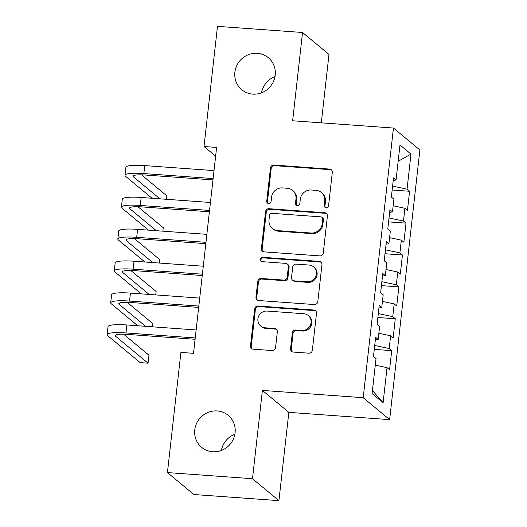 <?xml version="1.0" encoding="UTF-8"?>
<svg xmlns="http://www.w3.org/2000/svg" width="527" height="527" viewBox="0 0 527 527"><rect width="100%" height="100%" fill="white"/><g stroke="black" fill="none" stroke-linecap="round" stroke-linejoin="round"><path stroke-width="0.79" d="M326.167 207.704A2.233 2.141 -50.3 0 0 328.578 205.668L332.306 172.428A3.188 3.057 -50.3 0 0 329.566 169.075L273.908 165.063A3.188 3.057 -50.3 0 0 270.463 167.968L266.734 201.209A2.233 2.141 -50.3 0 0 268.651 203.554A2.233 2.141 -50.3 0 0 271.062 201.518L271.543 197.217A10.211 9.782 -50.3 0 1 282.564 187.922L287.202 188.258A10.211 9.782 -50.3 0 1 292.597 190.412A10.211 9.782 -50.3 0 1 295.976 198.982L295.489 203.284A2.233 2.141 -50.3 0 0 297.412 205.629A2.233 2.141 -50.3 0 0 299.823 203.593L300.304 199.292A10.211 9.782 -50.3 0 1 311.319 189.997L315.956 190.333A10.211 9.782 -50.3 0 1 321.351 192.487A10.211 9.782 -50.3 0 1 324.731 201.057L324.25 205.359A2.233 2.141 -50.3 0 0 326.167 207.704M217.216 410.948A20.797 19.934 -50.3 0 0 196.347 423.925A20.797 19.934 -50.3 0 0 201.65 447.357A20.797 19.934 -50.3 0 0 212.644 451.744A20.797 19.934 -50.3 0 0 233.514 438.767A20.797 19.934 -50.3 0 0 228.211 415.335A20.797 19.934 -50.3 0 0 217.216 410.948M234.89 434.189A20.797 19.934 -50.3 0 0 221.412 450.433M257.334 53.326A20.797 19.934 -50.3 0 0 236.458 66.303A20.797 19.934 -50.3 0 0 241.768 89.735A20.797 19.934 -50.3 0 0 252.756 94.122A20.797 19.934 -50.3 0 0 273.625 81.145A20.797 19.934 -50.3 0 0 268.322 57.713A20.797 19.934 -50.3 0 0 257.334 53.326M275.002 76.567A20.797 19.934 -50.3 0 0 261.53 92.811M290.555 348.716A3.188 3.057 -50.3 0 0 293.295 352.069L308.914 353.195A3.188 3.057 -50.3 0 0 312.353 350.29L316.496 313.374A3.188 3.057 -50.3 0 0 313.756 310.021L258.098 306.003A3.188 3.057 -50.3 0 0 254.653 308.908L250.516 345.831A3.188 3.057 -50.3 0 0 253.256 349.177L272.116 350.541A3.188 3.057 -50.3 0 0 275.562 347.636L277.334 331.839A3.188 3.057 -50.3 0 0 274.593 328.486L265.239 327.807A8.531 8.175 -50.3 0 1 260.727 326.009A8.531 8.175 -50.3 0 1 258.553 316.398A8.531 8.175 -50.3 0 1 267.117 311.068L303.756 313.717A8.531 8.175 -50.3 0 1 308.262 315.515A8.531 8.175 -50.3 0 1 310.443 325.126A8.531 8.175 -50.3 0 1 301.879 330.455L295.772 330.014A3.188 3.057 -50.3 0 0 292.327 332.919L290.555 348.716L291.273 349.309A3.188 3.057 -50.3 0 0 291.991 351.661M252.486 478.72L278.928 500.65L288.836 412.358L262.393 390.428L252.486 478.72L167.434 472.581L180.913 352.418L193.514 353.327L216.61 147.422L204.008 146.513L215.629 156.15M262.393 390.428L363.195 397.701L393.445 128.048L419.887 149.978L389.637 419.63L363.195 397.701M321.305 122.844L328.986 54.419L302.544 32.49L292.637 120.775L393.445 128.048M302.544 32.49L217.486 26.35L204.008 146.513M319.83 255.898A3.188 3.057 -50.3 0 0 323.268 252.993L327.412 216.07A3.188 3.057 -50.3 0 0 324.672 212.724L269.014 208.705A3.188 3.057 -50.3 0 0 265.568 211.61L261.425 248.527A3.188 3.057 -50.3 0 0 264.165 251.88L319.83 255.898M321.951 264.725L317.814 301.642A3.188 3.057 -50.3 0 1 314.369 304.547L258.711 300.528A3.188 3.057 -50.3 0 1 255.97 297.175L257.743 281.378A3.188 3.057 -50.3 0 1 261.188 278.473L283.757 280.1A3.188 3.057 -50.3 0 0 287.202 277.195L288.374 266.715A3.188 3.057 -50.3 0 0 285.634 263.362L262.136 261.669A2.233 2.141 -50.3 0 1 260.384 258.685A2.233 2.141 -50.3 0 1 262.624 257.288L319.21 261.372A3.188 3.057 -50.3 0 1 321.951 264.725M392.16 190.003L409.591 191.261L407.055 189.16L410.988 154.095L399.98 144.971L396.047 180.03L393.511 177.928L391.37 197.052L393.906 199.153L392.477 211.907L389.94 209.799L387.793 228.922L390.329 231.03L388.9 243.777L386.363 241.676L384.216 260.799L386.752 262.901L385.323 275.654L382.786 273.546L380.646 292.669L383.182 294.777L381.752 307.524L379.209 305.423L377.068 324.546L379.605 326.648L378.175 339.401L375.639 337.293L373.491 356.417L376.028 358.525L372.095 393.583L383.103 402.714L372.437 390.527M409.591 191.261L407.45 210.385L404.914 208.284L403.478 221.03L389.025 217.967M388.583 221.88L406.021 223.138L403.478 221.03M406.021 223.138L403.873 242.262L401.337 240.154L399.907 252.907L385.448 249.838M385.006 253.75L402.444 255.009L399.907 252.907M402.444 255.009L400.296 274.132L397.76 272.031L396.33 284.778L381.871 281.714M381.429 285.627L398.867 286.886L396.33 284.778M398.867 286.886L396.719 306.009L394.183 303.901L392.753 316.655L378.294 313.585M377.859 317.498L395.29 318.756L392.753 316.655M395.29 318.756L393.149 337.879L390.612 335.778L389.183 348.525L374.723 345.462M374.282 349.375L391.719 350.633L389.183 348.525M391.719 350.633L389.572 369.756L387.035 367.648L383.103 402.714M378.175 339.401L375.356 339.823M387.035 367.648L375.283 365.158M381.752 307.524L378.926 307.946M390.612 335.778L378.86 333.281M385.323 275.654L382.503 276.076M394.183 303.901L382.437 301.411M388.9 243.777L386.08 244.199M397.76 272.031L386.008 269.534M392.477 211.907L389.657 212.328M401.337 240.154L389.585 237.664M396.047 180.03L393.228 180.451M404.914 208.284L393.162 205.787M167.434 472.581L193.877 494.51L278.928 500.65M288.836 412.358L389.637 419.63M410.988 154.095L398.148 161.295M407.055 189.16L392.595 186.09M325.376 207.486A2.233 2.141 -50.3 0 1 324.961 205.952L325.449 201.65A10.211 9.782 -50.3 0 0 322.069 193.08L321.351 192.487M292.597 190.412L293.308 191.005A10.211 9.782 -50.3 0 1 296.688 199.575L296.207 203.877A2.233 2.141 -50.3 0 0 296.622 205.411M331.582 170.076A3.188 3.057 -50.3 0 0 330.277 169.668L274.62 165.656A3.188 3.057 -50.3 0 0 271.181 168.561L267.452 201.801A2.233 2.141 -50.3 0 0 267.868 203.336M326.687 213.718A3.188 3.057 -50.3 0 0 325.383 213.316L269.725 209.298A3.188 3.057 -50.3 0 0 266.28 212.203L262.143 249.119A3.188 3.057 -50.3 0 0 262.861 251.478M322.695 219.199A2.233 2.141 -50.3 0 0 320.778 216.854L271.919 213.33A2.233 2.141 -50.3 0 0 269.514 215.365L269.001 219.904A10.211 9.782 -50.3 0 0 272.38 228.474A10.211 9.782 -50.3 0 0 277.775 230.628L311.167 233.033A10.211 9.782 -50.3 0 0 322.188 223.738L322.695 219.199L323.413 219.792A2.233 2.141 -50.3 0 0 322.669 217.921L321.957 217.328M272.38 228.474L273.098 229.067A10.211 9.782 -50.3 0 0 278.487 231.221L277.775 230.628M323.413 219.792L322.899 224.331A10.211 9.782 -50.3 0 1 311.885 233.626L278.487 231.221M287.32 264.034L288.038 264.626A3.188 3.057 -50.3 0 1 289.092 267.308L287.913 277.788A3.188 3.057 -50.3 0 1 284.475 280.693L261.899 279.066A3.188 3.057 -50.3 0 0 258.454 281.971L256.682 297.768A3.188 3.057 -50.3 0 0 257.407 300.126M321.233 262.367A3.188 3.057 -50.3 0 0 319.929 261.965L263.342 257.881A2.233 2.141 -50.3 0 0 261.346 261.451M307.182 281.793A8.531 8.175 -50.3 0 0 315.745 276.464A8.531 8.175 -50.3 0 0 313.565 266.853A8.531 8.175 -50.3 0 0 309.059 265.055L296.148 264.119A3.188 3.057 -50.3 0 0 292.709 267.031L291.53 277.512A3.188 3.057 -50.3 0 0 294.27 280.858L307.182 281.793L307.893 282.386A8.531 8.175 -50.3 0 0 316.457 277.057A8.531 8.175 -50.3 0 0 314.283 267.446L313.565 266.853M292.584 280.186L293.302 280.779A3.188 3.057 -50.3 0 0 294.988 281.451L294.27 280.858M307.893 282.386L294.988 281.451M308.262 315.515L308.98 316.108A8.531 8.175 -50.3 0 1 311.154 325.719A8.531 8.175 -50.3 0 1 302.59 331.048L296.484 330.607A3.188 3.057 -50.3 0 0 293.045 333.512L291.273 349.309M260.727 326.009L261.445 326.602A8.531 8.175 -50.3 0 0 265.951 328.4L265.239 327.807M276.609 329.48A3.188 3.057 -50.3 0 0 275.305 329.079L265.951 328.4M315.772 311.016A3.188 3.057 -50.3 0 0 314.467 310.614L258.81 306.595A3.188 3.057 -50.3 0 0 255.371 309.501L251.227 346.423A3.188 3.057 -50.3 0 0 251.952 348.775M152.053 198.257L125.584 176.314A24.374 3.933 6.4 0 1 124.991 175.3L125.881 167.329A24.374 3.933 6.4 0 1 144.747 165.603L214.008 170.596M124.991 175.3A24.374 3.933 6.4 0 1 143.851 173.567L213.112 178.567M212.967 179.911L145.636 175.05A16.251 2.622 -173.6 0 0 133.061 176.202A16.251 2.622 -173.6 0 0 133.463 176.881L159.925 198.831M166.446 199.298L166.835 195.853L141.519 174.859M148.476 230.134L122.007 208.185A24.374 3.933 6.4 0 1 121.414 207.17L122.31 199.206A24.374 3.933 6.4 0 1 141.17 197.473L210.431 202.473M121.414 207.17A24.374 3.933 6.4 0 1 140.274 205.444L209.542 210.438M209.39 211.782L142.066 206.927A16.251 2.622 -173.6 0 0 129.49 208.079A16.251 2.622 -173.6 0 0 129.886 208.751L156.348 230.701M162.876 231.175L163.258 227.723L137.949 206.729M144.899 262.011L118.437 240.062A24.374 3.933 6.4 0 1 117.837 239.047L118.733 231.076A24.374 3.933 6.4 0 1 137.593 229.35L206.861 234.344M117.837 239.047A24.374 3.933 6.4 0 1 136.704 237.315L205.965 242.315M205.813 243.658L138.489 238.797A16.251 2.622 -173.6 0 0 125.913 239.95A16.251 2.622 -173.6 0 0 126.309 240.628L152.777 262.578M159.299 263.045L159.688 259.6L134.372 238.606M141.322 293.882L114.86 271.932A24.374 3.933 6.4 0 1 114.267 270.918L115.156 262.953A24.374 3.933 6.4 0 1 134.023 261.221L203.284 266.221M114.267 270.918A24.374 3.933 6.4 0 1 133.127 269.192L202.388 274.192M202.236 275.529L134.912 270.674A16.251 2.622 -173.6 0 0 122.336 271.827A16.251 2.622 -173.6 0 0 122.738 272.499L149.2 294.448M155.722 294.922L156.111 291.471L130.795 270.476M137.751 325.758L111.283 303.809A24.374 3.933 6.4 0 1 110.69 302.794L111.579 294.824A24.374 3.933 6.4 0 1 130.446 293.098L199.707 298.091M110.69 302.794A24.374 3.933 6.4 0 1 129.55 301.069L198.811 306.062M198.666 307.406L131.335 302.544A16.251 2.622 -173.6 0 0 118.759 303.697A16.251 2.622 -173.6 0 0 119.161 304.375L145.623 326.325M152.151 326.793L152.534 323.347L127.224 302.353M195.089 339.276L127.765 334.421A16.251 2.622 -173.6 0 0 115.189 335.574A16.251 2.622 -173.6 0 0 115.584 336.246L148.067 363.189L140.189 362.622L107.712 335.679A24.374 3.933 6.4 0 1 107.113 334.665L108.009 326.7A24.374 3.933 6.4 0 1 126.869 324.968L196.13 329.968M107.113 334.665A24.374 3.933 6.4 0 1 125.979 332.939L195.24 337.939M148.067 363.189L148.963 355.218L123.647 334.223M325.449 201.65L324.731 201.057M296.207 203.877L295.489 203.284M296.688 199.575L295.976 198.982M267.452 201.801L266.734 201.209M271.181 168.561L270.463 167.968M274.62 165.656L273.908 165.063M330.277 169.668L329.566 169.075M324.961 205.952L324.25 205.359M262.143 249.119L261.425 248.527M266.28 212.203L265.568 211.61M269.725 209.298L269.014 208.705M325.383 213.316L324.672 212.724M311.885 233.626L311.167 233.033M322.899 224.331L322.188 223.738M256.682 297.768L255.97 297.175M258.454 281.971L257.743 281.378M261.899 279.066L261.188 278.473M284.475 280.693L283.757 280.1M287.913 277.788L287.202 277.195M289.092 267.308L288.374 266.715M263.342 257.881L262.624 257.288M319.929 261.965L319.21 261.372M293.045 333.512L292.327 332.919M296.484 330.607L295.772 330.014M302.59 331.048L301.879 330.455M275.305 329.079L274.593 328.486M251.227 346.423L250.516 345.831M255.371 309.501L254.653 308.908M258.81 306.595L258.098 306.003M314.467 310.614L313.756 310.021M144.747 165.603L143.851 173.567M133.601 175.636L133.463 176.881M141.17 197.473L140.274 205.444M130.024 207.506L129.886 208.751M137.593 229.35L136.704 237.315M126.447 239.383L126.309 240.628M134.023 261.221L133.127 269.192M122.877 271.253L122.738 272.499M130.446 293.098L129.55 301.069M119.3 303.13L119.161 304.375M126.869 324.968L125.979 332.939M115.723 335.001L115.584 336.246"/></g></svg>
